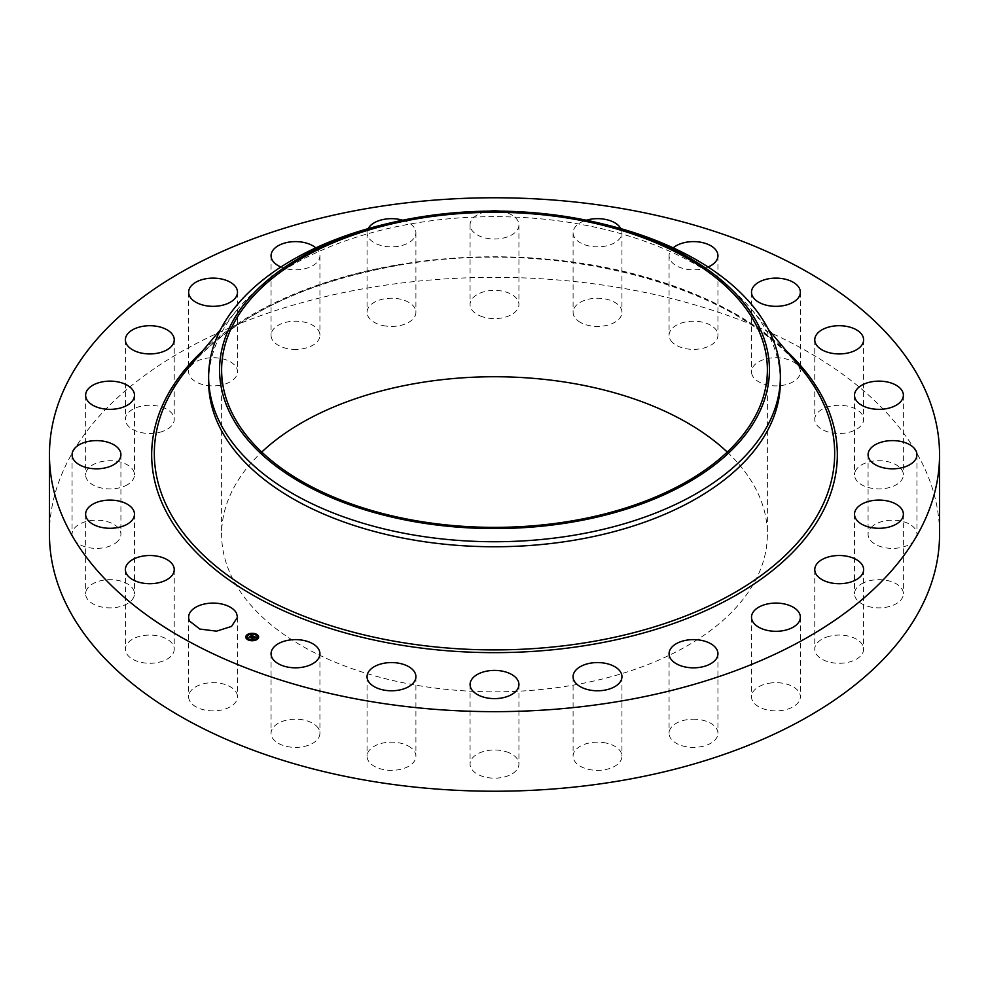 <?xml version="1.0" encoding="UTF-8"?>
<svg xmlns="http://www.w3.org/2000/svg" width="989" height="989" viewBox="0 0 989 989"><rect width="100%" height="100%" fill="white"/><g stroke="black" fill="none" stroke-linecap="round" stroke-linejoin="round"><path stroke-width="0.74" stroke-dasharray="4.95 3.71" d="M236.507 692.807A24.428 14.106 180 0 1 237.496 696.775A24.428 14.106 180 0 1 216.542 710.732A24.428 14.106 180 0 1 189.628 700.744A24.428 14.106 180 0 1 188.639 696.775A24.428 14.106 180 0 1 209.594 682.806A24.428 14.106 180 0 1 236.507 692.807M49.45 534.283A445.05 256.942 180 0 1 369.206 287.737A445.05 256.942 180 0 1 939.55 534.283M727.261 452.06A272.877 157.548 180 0 1 767.377 534.283A272.877 157.548 180 0 1 571.321 685.464A272.877 157.548 180 0 1 221.623 534.283A272.877 157.548 180 0 1 261.739 452.06M174.237 648.846A24.428 14.106 180 0 1 174.237 649.18A24.428 14.106 180 0 1 150.105 663.285A24.428 14.106 180 0 1 125.393 649.513A24.428 14.106 180 0 1 125.38 649.18A24.428 14.106 180 0 1 149.524 635.074A24.428 14.106 180 0 1 174.237 648.846M133.787 597.084A24.428 14.106 180 0 1 107.146 607.765A24.428 14.106 180 0 1 85.623 593.759A24.428 14.106 180 0 1 86.315 590.433A24.428 14.106 180 0 1 112.956 579.752A24.428 14.106 180 0 1 134.479 593.759A24.428 14.106 180 0 1 133.787 597.084M117.926 541.045A24.428 14.106 180 0 1 90.444 547.955A24.428 14.106 180 0 1 72.061 534.283A24.428 14.106 180 0 1 75.053 527.52A24.428 14.106 180 0 1 102.535 520.622A24.428 14.106 180 0 1 120.918 534.283A24.428 14.106 180 0 1 117.926 541.045M127.729 484.548A24.428 14.106 180 0 1 100.965 487.911A24.428 14.106 180 0 1 85.623 474.807A24.428 14.106 180 0 1 92.373 465.077A24.428 14.106 180 0 1 119.137 461.715A24.428 14.106 180 0 1 134.479 474.807A24.428 14.106 180 0 1 127.729 484.548M162.517 431.439A24.428 14.106 180 0 1 137.854 431.686A24.428 14.106 180 0 1 125.38 419.398A24.428 14.106 180 0 1 137.1 407.344A24.428 14.106 180 0 1 161.776 407.097A24.428 14.106 180 0 1 174.237 419.398A24.428 14.106 180 0 1 162.517 431.439M219.941 385.339A24.428 14.106 180 0 1 188.639 371.802A24.428 14.106 180 0 1 206.182 358.265A24.428 14.106 180 0 1 237.496 371.802A24.428 14.106 180 0 1 219.941 385.339M296.07 349.389A24.428 14.106 180 0 1 271.06 335.283A24.428 14.106 180 0 1 294.92 321.178A24.428 14.106 180 0 1 319.929 335.283A24.428 14.106 180 0 1 296.07 349.389M385.722 326.036A24.428 14.106 180 0 1 367.055 312.326A24.428 14.106 180 0 1 397.257 298.616A24.428 14.106 180 0 1 415.912 312.326A24.428 14.106 180 0 1 385.722 326.036M482.793 316.876A24.428 14.106 180 0 1 470.072 304.501A24.428 14.106 180 0 1 506.207 292.114A24.428 14.106 180 0 1 518.928 304.501A24.428 14.106 180 0 1 482.793 316.876M580.654 322.538A24.428 14.106 180 0 1 573.088 312.326A24.428 14.106 180 0 1 587.899 299.358A24.428 14.106 180 0 1 614.379 302.127A24.428 14.106 180 0 1 621.945 312.326A24.428 14.106 180 0 1 607.122 325.294A24.428 14.106 180 0 1 580.654 322.538M672.644 342.627A24.428 14.106 180 0 1 669.071 335.283A24.428 14.106 180 0 1 686.91 321.709A24.428 14.106 180 0 1 714.367 327.94A24.428 14.106 180 0 1 717.94 335.283A24.428 14.106 180 0 1 700.101 348.857A24.428 14.106 180 0 1 672.644 342.627M752.493 375.771A24.428 14.106 180 0 1 751.504 371.802A24.428 14.106 180 0 1 772.458 357.845A24.428 14.106 180 0 1 799.372 367.834A24.428 14.106 180 0 1 800.361 371.802A24.428 14.106 180 0 1 779.406 385.759A24.428 14.106 180 0 1 752.493 375.771M814.763 419.719A24.428 14.106 180 0 1 814.763 419.398A24.428 14.106 180 0 1 838.895 405.292A24.428 14.106 180 0 1 863.607 419.064A24.428 14.106 180 0 1 863.62 419.398A24.428 14.106 180 0 1 839.476 433.491A24.428 14.106 180 0 1 814.763 419.719M855.213 471.481A24.428 14.106 180 0 1 881.854 460.812A24.428 14.106 180 0 1 903.377 474.807A24.428 14.106 180 0 1 902.685 478.144A24.428 14.106 180 0 1 876.044 488.813A24.428 14.106 180 0 1 854.521 474.807A24.428 14.106 180 0 1 855.213 471.481M871.074 527.52A24.428 14.106 180 0 1 898.556 520.622A24.428 14.106 180 0 1 916.939 534.283A24.428 14.106 180 0 1 913.947 541.045A24.428 14.106 180 0 1 886.465 547.955A24.428 14.106 180 0 1 868.082 534.283A24.428 14.106 180 0 1 871.074 527.52M861.271 584.029A24.428 14.106 180 0 1 888.035 580.667A24.428 14.106 180 0 1 903.377 593.759A24.428 14.106 180 0 1 896.627 603.5A24.428 14.106 180 0 1 869.863 606.85A24.428 14.106 180 0 1 854.521 593.759A24.428 14.106 180 0 1 861.271 584.029M826.483 637.139A24.428 14.106 180 0 1 851.146 636.879A24.428 14.106 180 0 1 863.62 649.18A24.428 14.106 180 0 1 851.9 661.221A24.428 14.106 180 0 1 827.224 661.48A24.428 14.106 180 0 1 814.763 649.18A24.428 14.106 180 0 1 826.483 637.139M769.059 683.238A24.428 14.106 180 0 1 800.361 696.775A24.428 14.106 180 0 1 782.818 710.3A24.428 14.106 180 0 1 751.504 696.775A24.428 14.106 180 0 1 769.059 683.238M692.93 719.188A24.428 14.106 180 0 1 717.94 733.294A24.428 14.106 180 0 1 694.08 747.387A24.428 14.106 180 0 1 669.071 733.294A24.428 14.106 180 0 1 692.93 719.188M603.278 742.541A24.428 14.106 180 0 1 621.945 756.251A24.428 14.106 180 0 1 591.743 769.949A24.428 14.106 180 0 1 573.088 756.251A24.428 14.106 180 0 1 603.278 742.541M506.207 751.702A24.428 14.106 180 0 1 518.928 764.077A24.428 14.106 180 0 1 482.793 776.452A24.428 14.106 180 0 1 470.072 764.077A24.428 14.106 180 0 1 506.207 751.702M408.346 746.04A24.428 14.106 180 0 1 415.912 756.251A24.428 14.106 180 0 1 401.101 769.207A24.428 14.106 180 0 1 374.621 766.45A24.428 14.106 180 0 1 367.055 756.251A24.428 14.106 180 0 1 381.878 743.283A24.428 14.106 180 0 1 408.346 746.04M316.356 725.951A24.428 14.106 180 0 1 319.929 733.294A24.428 14.106 180 0 1 302.09 746.868A24.428 14.106 180 0 1 274.633 740.625A24.428 14.106 180 0 1 271.06 733.294A24.428 14.106 180 0 1 288.899 719.708A24.428 14.106 180 0 1 316.356 725.951M315.8 247.868A24.428 14.106 180 0 1 319.929 255.706A24.428 14.106 180 0 1 296.07 269.812A24.428 14.106 180 0 1 280.888 267.018M402.696 220.226A24.428 14.106 180 0 1 415.912 232.749A24.428 14.106 180 0 1 385.722 246.459A24.428 14.106 180 0 1 367.055 232.749A24.428 14.106 180 0 1 368.118 228.657M499.655 211.139A24.428 14.106 180 0 1 506.207 212.548A24.428 14.106 180 0 1 518.928 224.923A24.428 14.106 180 0 1 482.793 237.298A24.428 14.106 180 0 1 470.072 224.923A24.428 14.106 180 0 1 489.345 211.139M620.882 228.657A24.428 14.106 180 0 1 621.945 232.749A24.428 14.106 180 0 1 607.122 245.717A24.428 14.106 180 0 1 580.654 242.96A24.428 14.106 180 0 1 573.088 232.749A24.428 14.106 180 0 1 586.304 220.226M708.112 267.018A24.428 14.106 180 0 1 672.644 263.049A24.428 14.106 180 0 1 669.071 255.706A24.428 14.106 180 0 1 673.2 247.868M245.779 637.176L257.313 639.599A6.429 3.709 0 0 0 258.636 637.336A6.429 3.709 0 0 0 258.636 637.176M251.812 633.628A6.429 3.709 0 0 0 251.07 633.677M208.63 381.705A285.87 165.052 180 0 1 237.335 309.631A285.87 165.052 180 0 1 414.02 223.341A285.87 165.052 180 0 1 751.665 309.631A285.87 165.052 180 0 1 780.37 381.705M257.264 637.176A5.069 2.93 0 0 0 253.703 634.542A5.069 2.93 0 0 0 248.19 635.556A5.069 2.93 0 0 0 247.151 637.176M252.578 640.254A5.069 2.93 0 0 0 253.295 640.192M256.015 634.567L255.397 634.567M257.078 639.215L256.46 639.215M258.216 636.768L257.597 636.768M249.018 639.834L248.4 639.834M252.603 640.724L253.332 640.674M253.271 640.489L252.652 640.489M247.955 635.173L247.337 635.173M251.119 634.159L251.836 634.097M251.762 633.912L251.144 633.912M246.817 637.633L246.199 637.633M383.472 224.602A285.87 165.052 180 0 1 414.02 218.322A285.87 165.052 180 0 1 605.528 224.602M253.332 636.15L252.628 636.669M252.591 636.026L252.541 636.706M250.415 637.472L252.529 636.669M252.516 636.273L250.415 637.546M252.628 636.112L251.997 635.853M252.492 636.248L250.316 637.72L249.871 637.213M251.515 635.976L250.538 635.915L251.515 635.927M251.639 635.878L250.6 635.952M251.639 635.692L250.835 635.667M250.415 637.621L249.302 637.448L250.365 637.856L250.328 637.213M255.904 637.25L255.026 637.794M255.063 637.237L254.062 636.755M254.989 637.398L254.185 636.99L253.394 637.584L254.989 637.658L253.79 637.769M254.086 637.806L251.985 638.115M255.842 637.423L255.014 637.905L255.842 637.423M253.926 638.115L254.668 637.88L253.926 638.437M252.566 638.375L253.295 637.893L252.566 638.437M252.578 638.894L251.28 638.264L252.504 638.807L252.479 638.115M202.72 350.798A342.837 197.936 180 0 1 397.974 264.78A342.837 197.936 180 0 1 786.28 350.798M398.728 265.052A340.179 196.403 180 0 1 800.521 367.735C733.455 283.596 552.678 237.199 398.493 265.312C303.252 282.557 233.243 316.69 188.479 367.735A340.179 196.403 180 0 1 398.728 265.052M237.496 617.198L237.496 696.775M188.639 617.198L188.639 696.775M221.623 369.837L221.623 534.283M767.377 369.837L767.377 534.283M174.237 569.602L174.237 649.18M125.38 569.602L125.38 649.18M85.623 514.193L85.623 593.759M134.479 514.193L134.479 593.759M72.061 454.717L72.061 534.283M120.918 454.717L120.918 534.283M85.623 395.241L85.623 474.807M134.479 395.241L134.479 474.807M125.38 339.82L125.38 419.398M174.237 339.82L174.237 419.398M188.639 292.225L188.639 371.802M237.496 292.225L237.496 371.802M271.06 255.706L271.06 335.283M319.929 255.706L319.929 335.283M367.055 232.749L367.055 312.326M415.912 232.749L415.912 312.326M470.072 224.923L470.072 304.501M518.928 224.923L518.928 304.501M573.088 232.749L573.088 312.326M621.945 232.749L621.945 312.326M669.071 255.706L669.071 335.283M717.94 255.706L717.94 335.283M751.504 292.225L751.504 371.802M800.361 292.225L800.361 371.802M814.763 339.82L814.763 419.398M863.62 339.82L863.62 419.398M903.377 395.241L903.377 474.807M854.521 395.241L854.521 474.807M916.939 454.717L916.939 534.283M868.082 454.717L868.082 534.283M903.377 514.193L903.377 593.759M854.521 514.193L854.521 593.759M863.62 569.602L863.62 649.18M814.763 569.602L814.763 649.18M800.361 617.198L800.361 696.775M751.504 617.198L751.504 696.775M717.94 653.717L717.94 733.294M669.071 653.717L669.071 733.294M621.945 676.674L621.945 756.251M573.088 676.674L573.088 756.251M518.928 684.499L518.928 764.077M470.072 684.499L470.072 764.077M415.912 676.674L415.912 756.251M367.055 676.674L367.055 756.251M319.929 653.717L319.929 733.294M271.06 653.717L271.06 733.294M751.665 309.631L768.527 329.671M237.335 309.631L220.473 329.671"/><path stroke-width="1.48" d="M236.507 613.229L237.496 617.198L231.525 626.433L216.542 631.155L199.852 629.066L189.628 621.166A24.428 14.106 180 0 1 188.639 617.198A24.428 14.106 180 0 1 209.594 603.241A24.428 14.106 180 0 1 236.507 613.229M939.55 454.717L939.55 534.283A445.05 256.942 180 0 1 619.794 780.84A445.05 256.942 180 0 1 49.45 534.283L49.45 454.717A445.05 256.942 180 0 1 369.206 208.16A445.05 256.942 180 0 1 939.55 454.717A445.05 256.942 180 0 1 619.794 701.263A445.05 256.942 180 0 1 49.45 454.717M261.739 452.06A272.877 157.548 180 0 1 417.679 383.114A272.877 157.548 180 0 1 727.261 452.06M125.393 569.936A24.428 14.106 180 0 1 125.38 569.602A24.428 14.106 180 0 1 149.524 555.509A24.428 14.106 180 0 1 174.237 569.281A24.428 14.106 180 0 1 174.237 569.602A24.428 14.106 180 0 1 150.105 583.708A24.428 14.106 180 0 1 125.393 569.936M86.315 510.856A24.428 14.106 180 0 1 112.956 500.187A24.428 14.106 180 0 1 134.479 514.193A24.428 14.106 180 0 1 133.787 517.519A24.428 14.106 180 0 1 107.146 528.188A24.428 14.106 180 0 1 85.623 514.193A24.428 14.106 180 0 1 86.315 510.856M75.053 447.955A24.428 14.106 180 0 1 102.535 441.045A24.428 14.106 180 0 1 120.918 454.717A24.428 14.106 180 0 1 117.926 461.48A24.428 14.106 180 0 1 90.444 468.378A24.428 14.106 180 0 1 72.061 454.717A24.428 14.106 180 0 1 75.053 447.955M92.373 385.5A24.428 14.106 180 0 1 119.137 382.15A24.428 14.106 180 0 1 134.479 395.241A24.428 14.106 180 0 1 127.729 404.971A24.428 14.106 180 0 1 100.965 408.333A24.428 14.106 180 0 1 85.623 395.241A24.428 14.106 180 0 1 92.373 385.5M137.1 327.779A24.428 14.106 180 0 1 161.776 327.52A24.428 14.106 180 0 1 174.237 339.82A24.428 14.106 180 0 1 162.517 351.861A24.428 14.106 180 0 1 137.854 352.121A24.428 14.106 180 0 1 125.38 339.82A24.428 14.106 180 0 1 137.1 327.779M206.182 278.7A24.428 14.106 180 0 1 237.496 292.225A24.428 14.106 180 0 1 219.941 305.762A24.428 14.106 180 0 1 188.639 292.225A24.428 14.106 180 0 1 206.182 278.7M280.888 267.018A24.428 14.106 180 0 1 271.06 255.706A24.428 14.106 180 0 1 294.92 241.613A24.428 14.106 180 0 1 315.8 247.868M368.118 228.657A24.428 14.106 180 0 1 397.257 219.051A24.428 14.106 180 0 1 402.696 220.226M489.345 211.139A24.428 14.106 180 0 1 499.655 211.139M586.304 220.226A24.428 14.106 180 0 1 614.379 222.55A24.428 14.106 180 0 1 620.882 228.657M673.2 247.868A24.428 14.106 180 0 1 714.367 248.375A24.428 14.106 180 0 1 717.94 255.706A24.428 14.106 180 0 1 708.112 267.018M799.372 288.256A24.428 14.106 180 0 1 800.361 292.225A24.428 14.106 180 0 1 779.406 306.194A24.428 14.106 180 0 1 752.493 296.193A24.428 14.106 180 0 1 751.504 292.225A24.428 14.106 180 0 1 772.458 278.268A24.428 14.106 180 0 1 799.372 288.256M863.607 339.487A24.428 14.106 180 0 1 863.62 339.82A24.428 14.106 180 0 1 839.476 353.926A24.428 14.106 180 0 1 814.763 340.154A24.428 14.106 180 0 1 814.763 339.82A24.428 14.106 180 0 1 838.895 325.715A24.428 14.106 180 0 1 863.607 339.487M902.685 398.567A24.428 14.106 180 0 1 876.044 409.248A24.428 14.106 180 0 1 854.521 395.241A24.428 14.106 180 0 1 855.213 391.916A24.428 14.106 180 0 1 881.854 381.235A24.428 14.106 180 0 1 903.377 395.241A24.428 14.106 180 0 1 902.685 398.567M913.947 461.48A24.428 14.106 180 0 1 886.465 468.378A24.428 14.106 180 0 1 868.082 454.717A24.428 14.106 180 0 1 871.074 447.955A24.428 14.106 180 0 1 898.556 441.045A24.428 14.106 180 0 1 916.939 454.717A24.428 14.106 180 0 1 913.947 461.48M896.627 523.923A24.428 14.106 180 0 1 869.863 527.285A24.428 14.106 180 0 1 854.521 514.193A24.428 14.106 180 0 1 861.271 504.452A24.428 14.106 180 0 1 888.035 501.089A24.428 14.106 180 0 1 903.377 514.193A24.428 14.106 180 0 1 896.627 523.923M851.9 581.656A24.428 14.106 180 0 1 827.224 581.903A24.428 14.106 180 0 1 814.763 569.602A24.428 14.106 180 0 1 826.483 557.561A24.428 14.106 180 0 1 851.146 557.314A24.428 14.106 180 0 1 863.62 569.602A24.428 14.106 180 0 1 851.9 581.656M782.818 630.735A24.428 14.106 180 0 1 751.504 617.198A24.428 14.106 180 0 1 769.059 603.661A24.428 14.106 180 0 1 800.361 617.198A24.428 14.106 180 0 1 782.818 630.735M694.08 667.822A24.428 14.106 180 0 1 669.071 653.717A24.428 14.106 180 0 1 692.93 639.611A24.428 14.106 180 0 1 717.94 653.717A24.428 14.106 180 0 1 694.08 667.822M591.743 690.384A24.428 14.106 180 0 1 573.088 676.674A24.428 14.106 180 0 1 603.278 662.964A24.428 14.106 180 0 1 621.945 676.674A24.428 14.106 180 0 1 591.743 690.384M482.793 696.886A24.428 14.106 180 0 1 470.072 684.499A24.428 14.106 180 0 1 506.207 672.124A24.428 14.106 180 0 1 518.928 684.499A24.428 14.106 180 0 1 482.793 696.886M374.621 686.873A24.428 14.106 180 0 1 367.055 676.674A24.428 14.106 180 0 1 381.878 663.706A24.428 14.106 180 0 1 408.346 666.462A24.428 14.106 180 0 1 415.912 676.674A24.428 14.106 180 0 1 401.101 689.642A24.428 14.106 180 0 1 374.621 686.873M274.633 661.06A24.428 14.106 180 0 1 271.06 653.717A24.428 14.106 180 0 1 288.899 640.143A24.428 14.106 180 0 1 316.356 646.373A24.428 14.106 180 0 1 319.929 653.717A24.428 14.106 180 0 1 302.09 667.291A24.428 14.106 180 0 1 274.633 661.06M257.313 639.277A6.429 3.709 180 0 1 250.143 640.538A6.429 3.709 180 0 1 245.779 637.015A6.429 3.709 180 0 1 247.102 634.753A6.429 3.709 180 0 1 254.272 633.504A6.429 3.709 180 0 1 258.636 637.015A6.429 3.709 180 0 1 257.313 639.277M571.321 521.005A272.877 157.548 180 0 1 221.623 369.837A272.877 157.548 180 0 1 417.679 218.668A272.877 157.548 180 0 1 767.377 369.837A272.877 157.548 180 0 1 571.321 521.005M247.262 634.963A6.429 3.709 0 0 0 247.102 635.074L245.779 637.176M258.636 637.176A6.429 3.709 0 0 0 256.102 634.382L255.323 634.382L256.015 634.567M255.57 634.172A6.429 3.709 0 0 0 251.812 633.628M251.849 633.726L251.07 633.726A6.429 3.709 0 0 0 247.534 634.777M758.303 414.527A274.93 158.722 180 0 1 417.098 522.143A274.93 158.722 180 0 1 230.697 325.146A274.93 158.722 180 0 1 387.725 223.563A274.93 158.722 180 0 1 601.275 223.563A274.93 158.722 180 0 1 758.303 414.527M601.275 223.563L605.528 224.602A285.87 165.052 180 0 1 780.37 376.698L780.37 381.705A285.87 165.052 180 0 1 574.98 540.081A285.87 165.052 180 0 1 208.63 381.705L208.63 376.698A285.87 165.052 180 0 1 220.188 330.227A285.87 165.052 180 0 1 383.472 224.602L387.725 223.563M247.151 637.176A5.069 2.93 0 0 0 247.139 637.336A5.069 2.93 0 0 0 248.659 639.426M248.832 640.18L248.313 639.648L249.092 639.648A5.069 2.93 0 0 0 252.578 640.254M253.295 640.192A5.069 2.93 0 0 0 256.225 639.117A5.069 2.93 0 0 0 256.386 638.993L256.868 639.574M256.534 638.857A5.069 2.93 0 0 0 257.276 637.336A5.069 2.93 0 0 0 257.264 637.176M257.597 636.768L258.216 636.768M246.199 637.633L246.817 637.633M780.37 376.698A285.87 165.052 180 0 1 768.812 423.156A285.87 165.052 180 0 1 574.98 535.061A285.87 165.052 180 0 1 208.63 376.698M248.19 635.235A5.069 2.93 0 0 0 247.139 637.015A5.069 2.93 0 0 0 250.576 639.784A5.069 2.93 0 0 0 256.225 638.795A5.069 2.93 0 0 0 257.276 637.015A5.069 2.93 0 0 0 253.839 634.246A5.069 2.93 0 0 0 248.19 635.235M257.597 636.446L258.302 636.582L257.597 636.446M252.652 640.167L253.345 640.303L252.652 640.167M247.955 635.136L247.25 635L247.955 635.136M251.07 634.048L251.762 633.862M246.817 637.584L246.113 637.448L246.817 637.584M253.332 636.15L252.121 635.766L250.316 637.398L249.29 636.953L251.639 635.556L250.687 634.963L253.332 636.15M252.529 636.088L250.44 637.633L249.302 637.126L250.365 637.534L252.504 636.063M255.904 637.25L254.185 636.669L253.394 637.275L254.989 637.336L254.235 636.854L253.852 637.979L251.354 637.831L253.58 636.224L255.904 637.25M255.842 637.423L255.014 637.584L255.842 637.373M253.926 638.115L254.63 637.509L253.926 638.115M253.295 637.571L252.578 638.573L251.28 637.942L252.504 638.486L253.283 637.509M249.871 637.213L251.515 635.655M251.985 638.115L252.677 637.275M252.801 637.027L253.666 636.533M786.28 350.798A342.837 197.936 180 0 1 591.026 644.643A342.837 197.936 180 0 1 221.932 574.77A342.837 197.936 180 0 1 202.72 350.798M768.527 329.671L800.521 367.735A340.179 196.403 180 0 1 590.272 641.96A340.179 196.403 180 0 1 234.776 580.345A340.179 196.403 180 0 1 188.479 367.735L220.473 329.671"/></g></svg>
